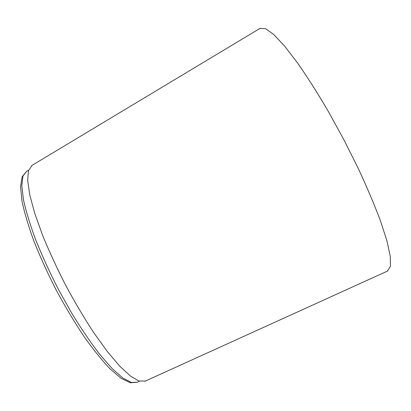 <?xml version="1.0" encoding="UTF-8"?>
<svg xmlns="http://www.w3.org/2000/svg" width="411" height="411" viewBox="0 0 411 411"><rect width="100%" height="100%" fill="white"/><g stroke="black" fill="none" stroke-linecap="round" stroke-linejoin="round"><path stroke-width="0.62" d="M32.104 165.34L28.416 170.776L27.696 180.568L29.777 194.953L34.812 213.556L42.729 235.621C49.335 251.717 56.995 268.28 65.693 285.316C74.787 302.147 84.08 317.847 93.585 332.422L107.266 351.456L119.729 366.16L130.395 376.034L138.867 380.997L145.437 381.043M387.403 271.116L390.45 266.302L390.275 256.366L386.967 241.036L380.386 220.625C374.406 204.724 367.002 187.267 358.166 168.258L343.653 139.278L328.024 110.878C317.379 92.819 307.202 76.821 297.502 62.878L284.427 45.878L273.68 34.452L265.598 28.672L259.906 28.451M137.438 382.173L131.376 382.466L122.91 378.048L112.239 368.672L99.76 354.421C90.718 342.635 81.45 329.026 71.961 313.593L58.3 289.2C49.685 272.308 42.158 255.878 35.721 239.911C30.101 224.689 26.011 211.285 23.458 199.695L21.793 185.587L22.959 176.108L26.638 171.279L22.132 176.761L20.55 186.784L22.004 201.154C24.46 212.8 28.446 226.194 33.974 241.334C40.324 257.199 47.763 273.505 56.297 290.253C65.246 306.781 74.453 322.157 83.916 336.388C93.246 349.53 102.015 360.411 110.215 369.042L121.219 378.392L130.374 382.78L137.438 382.173L139.386 381.167M28.57 170.252L26.638 171.279M144.96 381.259L387.804 270.936M31.657 165.607L260.286 28.22"/></g></svg>
